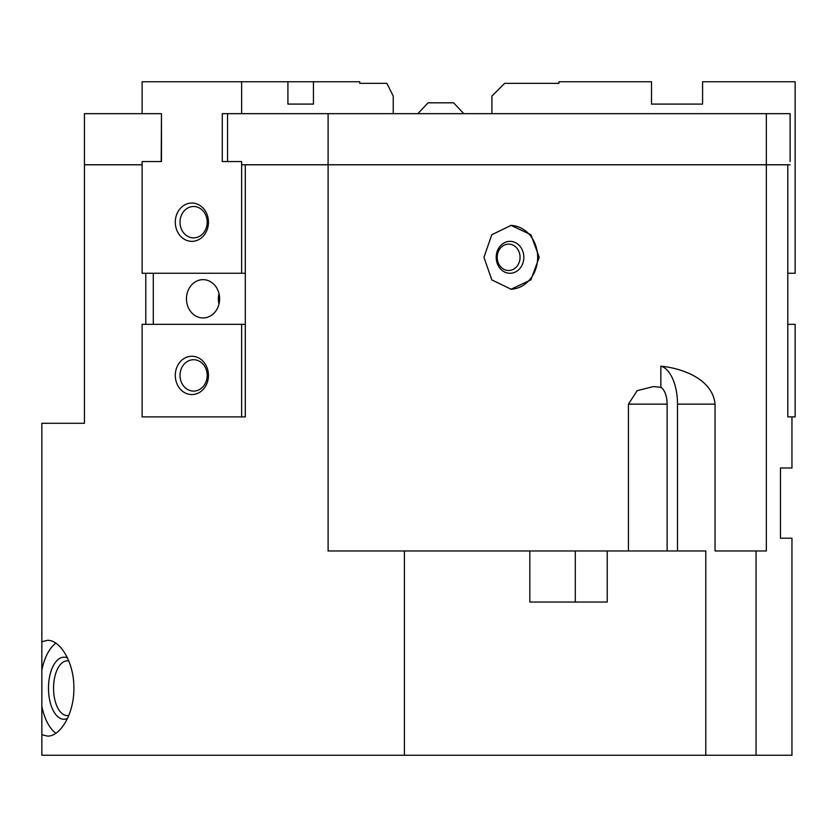 <?xml version="1.0" encoding="UTF-8"?>
<svg xmlns="http://www.w3.org/2000/svg" width="837" height="837" viewBox="0 0 837 837"><rect width="100%" height="100%" fill="white"/><g stroke="black" fill="none" stroke-linecap="round" stroke-linejoin="round"><path stroke-width="1.26" d="M55.859 643.203A47.876 23.938 -90 0 0 41.85 670.113L41.85 641.728L47.427 640.336C60.138 639.688 74.263 662.642 73.865 688.223C74.263 713.804 60.138 736.759 47.427 736.1L41.85 734.708L41.85 706.323A47.876 23.938 -90 0 0 55.859 733.243M68.833 661.073A27.339 13.674 -90 0 0 67.222 660.874A27.339 13.674 -90 0 0 53.558 688.223A27.339 13.674 -90 0 0 67.222 715.562A27.339 13.674 -90 0 0 68.833 715.373M67.473 657.945A31.053 15.526 -90 0 0 64.01 657.171A31.053 15.526 -90 0 0 48.483 688.223A31.053 15.526 -90 0 0 64.01 719.276A31.053 15.526 -90 0 0 67.473 718.491M417.893 113.665L428.073 102.815L453.612 102.815L463.792 113.665L453.612 102.815M520.059 257.304A13.193 11.425 -90 0 1 508.634 270.497A13.193 11.425 -90 0 1 497.199 257.304A13.193 11.425 -90 0 1 508.634 244.111A13.193 11.425 -90 0 1 520.059 257.304M523.836 257.304A15.955 13.821 -90 0 1 510.015 273.27A15.955 13.821 -90 0 1 496.195 257.304A15.955 13.821 -90 0 1 510.015 241.349A15.955 13.821 -90 0 1 523.836 257.304M539.237 257.304L530.878 279.872L511.062 289.225L491.79 279.872L483.953 257.304L491.79 234.737L511.062 225.383L530.878 234.737L539.237 257.304M510.539 225.394A31.921 27.642 -90 0 1 537.657 257.304A31.921 27.642 -90 0 1 510.539 289.225M787.795 324.337L795.15 324.337L795.15 416.899L787.795 416.899L787.795 164.805L245.304 164.805L245.304 416.899L142.112 416.899L142.112 324.337L241.631 324.337L241.631 416.899M142.112 164.805L84.453 164.805L84.453 423.292L41.85 423.292L41.85 641.728M790.118 161.551L790.118 113.665L766.336 113.665L766.336 164.743L790.118 164.743M766.336 164.805L766.336 550.966L756.062 550.966L756.062 755.246L791.959 755.246L791.959 538.201L780.471 538.201L780.471 467.977L791.959 467.977L791.959 416.899M241.631 164.743L328.104 164.743L328.104 113.665L766.336 113.665M328.104 164.743L766.336 164.743M628.441 550.966L628.441 404.135L637.166 390.68L653.394 386.579L660.843 387.311L660.843 366.167C683.798 368.395 712.747 379.82 715.049 404.135L715.049 550.966L756.062 550.966M41.85 734.708L41.85 755.246L404.397 755.246L404.397 550.966L328.104 550.966L328.104 164.805M161.217 161.551L161.468 113.665L84.453 113.665L84.453 164.743L142.112 164.743M328.104 113.665L222.276 113.665L222.276 161.551L241.631 161.551L241.631 273.27L245.304 273.27M227.559 113.665L227.559 161.551M145.784 324.337L145.784 273.27M756.062 755.246L705.779 755.246L705.779 550.966L607.223 550.966L607.223 602.033L529.821 602.033L529.821 550.966L404.397 550.966M404.397 755.246L705.779 755.246M667.12 550.966L667.12 404.135A17.556 8.778 90 0 0 660.843 387.311M677.489 550.966L677.489 404.135A38.303 19.157 90 0 0 660.843 366.167M529.821 550.966L607.223 550.966M41.85 706.323L41.85 670.113M549.972 602.033L529.821 602.033M575.301 550.966L575.301 602.033L563.343 602.033M193.598 359.711A15.694 13.591 90 0 1 207.189 375.405A15.694 13.591 90 0 1 193.598 391.099A15.694 13.591 90 0 1 180.007 375.405A15.694 13.591 90 0 1 193.598 359.711M191.872 356.259A19.157 16.583 90 0 1 208.455 375.405A19.157 16.583 90 0 1 191.872 394.562A19.157 16.583 90 0 1 175.289 375.405A19.157 16.583 90 0 1 191.872 356.259M193.598 206.498A15.694 13.591 90 0 1 207.189 222.192A15.694 13.591 90 0 1 193.598 237.886A15.694 13.591 90 0 1 180.007 222.192A15.694 13.591 90 0 1 193.598 206.498M191.872 203.046A19.157 16.583 90 0 1 208.455 222.192A19.157 16.583 90 0 1 191.872 241.349A19.157 16.583 90 0 1 175.289 222.192A19.157 16.583 90 0 1 191.872 203.046M203.046 279.652A19.157 16.583 90 0 1 219.629 298.799A19.157 16.583 90 0 1 203.046 317.955A19.157 16.583 90 0 1 186.463 298.799A19.157 16.583 90 0 1 203.046 279.652M219.001 293.588A19.157 16.583 -90 0 0 219.001 304.019M393.244 113.665L393.244 96.109L386.861 83.344L359.732 83.344L359.732 81.754L313.446 81.754L313.446 104.091L287.918 104.091L313.446 104.091M287.918 104.091L287.918 81.754L313.446 81.754M142.112 113.665L142.112 81.754L241.631 81.754L241.631 113.665M161.468 113.665L161.468 161.551L142.112 161.551L142.112 273.27L241.631 273.27M153.286 324.337L153.286 273.27M245.304 324.337L241.631 324.337M287.918 81.754L241.631 81.754M787.795 273.27L795.15 273.27L795.15 81.754L702.588 81.754L702.588 104.091L651.51 104.091L651.51 81.754L558.949 81.754L558.949 83.344L504.68 83.344L491.915 96.109L491.915 113.665M677.489 404.135L715.049 404.135M628.441 404.135L667.12 404.135"/></g></svg>
